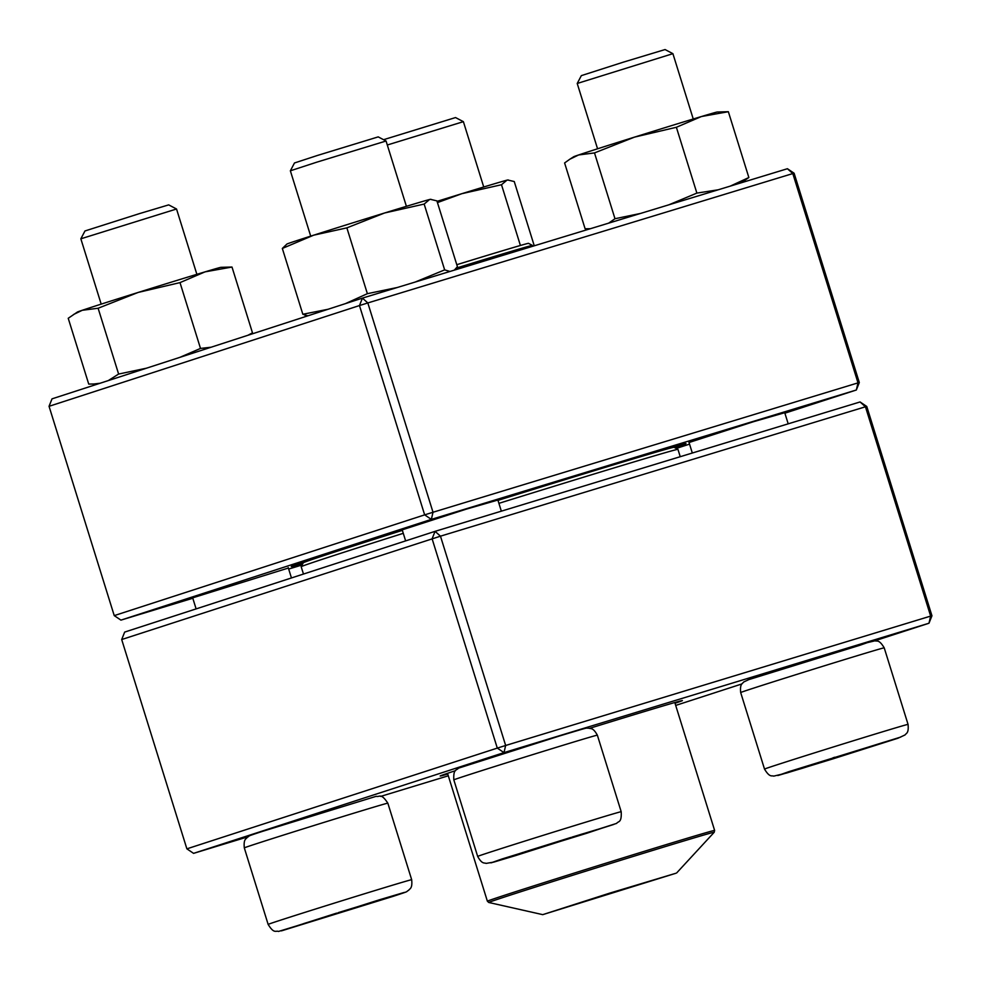<?xml version="1.0" encoding="UTF-8"?>
<svg xmlns="http://www.w3.org/2000/svg" width="981" height="981" viewBox="0 0 981 981"><rect width="100%" height="100%" fill="white"/><g stroke="black" fill="none" stroke-linecap="round" stroke-linejoin="round"><path stroke-width="1.47" d="M121.693 639.538L124.661 632.083L435.074 531.346L440.469 536.178L121.693 639.538L186.881 848.847L497.293 748.098L432.106 538.79L435.074 531.346L860.067 401.952L865.45 406.784L440.469 536.178L505.656 745.486L930.65 616.093L865.45 406.784L866.763 406.465L931.95 615.774L930.65 616.093L928.982 623.229L503.989 752.611L193.576 853.36L247.96 836.793M447.765 774.046A126.843 1.104 -17.3 0 1 440.175 775.996A126.843 1.104 -17.3 0 1 455.552 770.649M589.704 728.307A126.843 1.104 -17.3 0 1 682.384 700.557A126.843 1.104 -17.3 0 1 675.026 703.267M380.628 796.413L448.317 775.799M675.701 705.425L741.967 683.916M874.844 640.789L928.982 623.229L931.95 615.774M505.656 745.486L497.293 748.098L503.989 752.611L505.656 745.486M866.763 406.465L860.067 401.952M193.576 853.36L186.881 848.847M878.302 744.42L790.931 771.36L878.302 744.42M577.22 83.471L581.341 75.635L623.094 62.232L665.069 49.553L672.905 53.673L577.22 83.471L597.564 148.793M794.021 770.232L884.421 742.077M834.831 757.234L832.955 757.81M580.924 834.39L600.752 828.589L586.687 833.286L504.075 858.694L580.924 834.39M406.404 206.329L386.06 141.006L316.667 162.208L290.364 170.804L310.707 236.127M290.364 170.804L294.484 162.969L317.501 155.439L378.212 136.886L386.048 141.006M524.467 851.962L570.758 837.492M507.165 857.566L523.388 852.305M572.279 837.026L597.564 829.411M303.865 923.526L391.235 896.585L303.865 923.526M80.847 238.812L84.967 230.964L139.584 213.576L168.695 204.882L176.531 209.002L80.847 238.812L101.19 304.122M338.457 912.563L388.047 897.407M297.648 925.573L336.581 913.139M483.731 186.991L463.388 121.669L387.299 145.004M383.559 139.694L455.54 117.561L463.388 121.669M302.479 562.407L303.239 562.8A194.177 1.692 -17.3 0 1 402.357 530.365A194.177 1.692 162.7 0 0 333.736 552.328A194.177 1.692 162.7 0 0 303.252 562.812L301.192 566.711A197.316 1.717 162.7 0 0 301.179 566.724A197.316 1.717 162.7 0 1 403.277 533.321M674.033 447.336A194.177 1.692 162.7 0 0 497.98 500.371A194.177 1.692 -17.3 0 1 674.021 447.299L677.945 449.359A197.316 1.717 162.7 0 0 677.945 449.359A197.316 1.717 162.7 0 0 498.912 503.339M675.934 873.249L542.738 914.648L609.532 893.188L675.934 873.249M671.789 874.525L546.92 913.323L671.789 874.525M306.489 315.612A119.008 1.042 162.7 0 0 305.165 316.176A119.008 1.042 162.7 0 0 305.165 316.189L305.299 316.655M532.683 246.28L532.413 245.409A119.008 1.042 162.7 0 0 532.413 245.397A119.008 1.042 162.7 0 0 456.447 268.046M532.413 245.397L528.489 243.337A115.881 1.006 162.7 0 0 456.79 264.698M49.05 406.306L114.237 615.614L424.65 514.866L359.463 305.557L49.05 406.306L52.018 398.85L362.43 298.114L787.424 168.72L792.807 173.563L367.826 302.945L433.013 512.254L858.007 382.872L792.807 173.563L794.12 173.232L859.307 382.541L856.339 389.997L431.346 519.378L120.933 620.127L192.803 598.251M288.684 569.054L302.099 564.97M676.216 448.452L689.545 444.123M784.886 413.185L856.339 389.997L858.007 382.872L859.307 382.541M402.198 529.838L466.367 509.127L497.882 500.04M689.042 442.505L753.224 421.793L784.739 412.707M192.668 597.846L288.365 568.036M302.835 563.56A206.709 1.803 -17.3 0 1 293.638 566.086A206.709 1.803 -17.3 0 1 291.283 566.515A206.709 1.803 -17.3 0 1 329.26 553.578A206.709 1.803 -17.3 0 1 402.32 530.243M497.956 500.273A206.709 1.803 -17.3 0 1 683.647 444.037A206.709 1.803 -17.3 0 1 685.977 443.571A206.709 1.803 -17.3 0 1 674.793 447.704M431.346 519.378L433.013 512.254L424.65 514.866L431.346 519.378M120.933 620.127L114.237 615.614M794.12 173.232L787.424 168.72M367.826 302.945L362.43 298.114L359.463 305.557L367.826 302.945M98.149 383.878L88.731 384.098L68.229 318.285L77.45 312.007A75.169 0.65 -17.3 0 1 82.245 310.29A75.169 0.65 -17.3 0 1 138.137 292.448A75.169 0.65 -17.3 0 1 205.066 271.86A75.169 0.65 -17.3 0 1 220.897 267.335L231.994 267.04L252.485 332.853L250.363 334.484M179.695 357.415L200.504 348.427L180.001 282.614L205.066 271.86L231.994 267.04M200.504 348.427L211.136 347.213M247.911 335.281L252.485 332.853M108.217 380.616L118.615 374.055L98.125 308.242L138.137 292.448L180.001 282.614M118.615 374.055L146.586 368.169M73.477 314.533L82.245 310.29L98.125 308.242M92.999 384.086L100.074 383.252M437.06 201.35A75.169 0.65 -17.3 0 1 461.928 193.662A75.169 0.65 -17.3 0 1 506.944 180.173A75.169 0.65 -17.3 0 1 507.753 180.001L514.252 181.546L534.265 245.802M520.408 245.471L501.499 184.735L506.944 180.173L508.317 179.977M437.452 202.601L461.928 193.662L501.499 184.735M569.851 159.192L573.824 156.678A75.169 0.65 -17.3 0 1 578.618 154.961A75.169 0.65 -17.3 0 1 634.511 137.119A75.169 0.65 -17.3 0 1 701.44 116.531A75.169 0.65 -17.3 0 1 717.27 112.006L728.356 111.711L748.859 177.524L741.268 182.773M608.649 223.153L614.989 218.726L594.498 152.913L634.511 137.119L676.375 127.285L701.44 116.531L728.356 111.711M614.989 218.726L640.532 213.441M668.846 204.821L696.878 193.098L676.375 127.285M590.354 228.72L585.105 228.769L564.602 162.956L569.851 159.204L578.618 154.961L594.498 152.913M589.373 228.757L590.427 228.696M696.878 193.098L718.178 189.799M730.232 186.132L748.859 177.524M307.875 315.821L302.835 314.263L282.332 248.451L286.967 244.011A75.169 0.65 -17.3 0 1 313.675 235.182A75.169 0.65 -17.3 0 1 384.589 212.987A75.169 0.65 -17.3 0 1 429.604 199.499A75.169 0.65 -17.3 0 1 430.426 199.327L436.913 200.884L457.416 266.697L454.326 270.131M415.147 282.062L444.651 269.885L424.16 204.073L429.604 199.499L430.978 199.315M444.651 269.885L449.997 271.455M345.496 303.607L367.372 293.675L346.869 227.862L384.589 212.987L424.16 204.073M367.372 293.675L397.207 287.519M282.332 248.451L313.675 235.182L346.869 227.862M302.835 314.263L327.997 309.285M789.043 771.593L777.81 775.542L802.581 768.209L900.73 737.074L789.043 771.593M740.68 692.549C739.772 683.291 742.678 683.769 743.659 682.003L750.808 678.693L815.346 658.202L862.127 643.904L875.04 640.801C876.855 641.721 878.841 638.864 884.212 647.84A75.169 0.65 162.7 0 0 834.623 662.629A75.169 0.65 162.7 0 0 754.499 687.84A75.169 0.65 162.7 0 0 740.68 692.549L764.518 769.092A75.169 0.65 -17.3 0 1 778.338 764.383A75.169 0.65 -17.3 0 1 858.461 739.183A75.169 0.65 -17.3 0 1 908.05 724.383C908.958 733.641 906.064 733.163 905.071 734.928L897.934 738.239L833.384 758.73L786.615 773.028L773.702 776.13C771.888 775.211 769.901 778.068 764.518 769.092M859.699 645.326L748.013 679.858L846.149 648.723L870.92 641.39L859.699 645.326M515.724 855.542L613.873 824.408L502.186 858.927L490.954 862.875L515.724 855.542M453.823 779.883C453.21 768.344 456.778 770.661 458.372 768.209L559.354 736.032C592.266 726.148 584.406 728.466 588.894 728.184C590.721 729.079 592.831 727.031 597.355 735.174A75.169 0.65 162.7 0 0 567.925 743.782A75.169 0.65 162.7 0 0 493.002 767.056A75.169 0.65 162.7 0 0 453.823 779.883L477.673 856.425A75.169 0.65 -17.3 0 1 549.237 833.445A75.169 0.65 -17.3 0 1 621.194 811.716C621.819 823.243 618.251 820.925 616.657 823.378L515.663 855.567L493.872 862.078L486.11 863.403C484.295 862.507 482.174 864.555 477.673 856.425M393.123 896.352L404.356 892.403L379.586 899.736L281.437 930.871L393.123 896.352M244.306 847.878C243.411 838.62 246.305 839.098 247.286 837.333C251.173 835.199 244.477 837.271 262.749 831.287L376.201 796.314C379.794 797.32 380.812 792.55 387.838 803.169A75.169 0.65 162.7 0 0 338.249 817.97A75.169 0.65 162.7 0 0 258.126 843.17A75.169 0.65 162.7 0 0 244.306 847.878L268.144 924.421A75.169 0.65 -17.3 0 1 339.72 901.441A75.169 0.65 -17.3 0 1 411.677 879.712C412.584 888.97 409.69 888.492 408.697 890.258C404.822 892.403 411.517 890.319 393.234 896.315L278.518 931.447C275.808 930.331 274.19 934.255 268.144 924.421M676.682 872.918L714.205 832.268A118.076 1.03 162.7 0 0 610.648 863.427A118.076 1.03 162.7 0 0 490.022 901.919A118.076 1.03 162.7 0 0 488.771 902.483L487.373 901.196A119.008 1.042 -17.3 0 1 488.648 900.632A119.008 1.042 -17.3 0 1 609.385 862.115A119.008 1.042 -17.3 0 1 714.622 830.417L674.793 702.531M884.212 647.84L908.05 724.383M688.907 442.075L692.316 453.026M672.905 53.673L693.248 118.995M784.604 412.278L788.197 423.829M597.355 735.174L621.194 811.716M402.063 529.409L405.631 540.899M497.747 499.611L501.34 511.162M387.838 803.169L411.677 879.712M192.546 597.417L196.114 608.894M176.531 209.002L196.874 274.324M288.23 567.607L291.455 577.956M680.238 456.705L677.957 449.372M303.472 574.057L301.179 566.724M487.373 901.196L447.532 773.31M542.738 914.648L488.771 902.483M714.622 830.417L714.205 832.268M305.582 315.367L305.165 316.176M674.045 447.311L674.438 446.551"/></g></svg>
